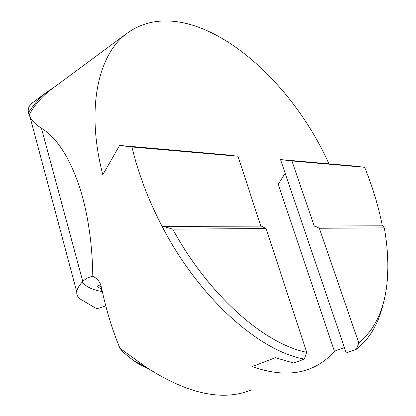 <?xml version="1.0" encoding="UTF-8"?>
<svg xmlns="http://www.w3.org/2000/svg" width="416" height="416" viewBox="0 0 416 416"><rect width="100%" height="100%" fill="white"/><g stroke="black" fill="none" stroke-linecap="round" stroke-linejoin="round"><path stroke-width="0.62" d="M344.365 347.578L334.417 351.255C328.078 358.66 320.445 364.27 311.516 368.098C294.939 375.196 275.158 374.691 252.169 366.584L275.397 357.703L293.675 363.054L304.325 359.091L306.706 352.321L266.074 228.571L261.466 226.138L163.4 226.398L172.708 229.117L266.074 228.571M260.842 226.143L237.983 156.239L226.288 154.835L119.6 145.439L102.809 174.777C85.613 108.54 98.192 54.309 126.932 33.368C186.831 -10.442 286.213 68.208 328.936 163.816M364.655 167.289L291.928 160.945L314.319 226.247L314.844 226.002L319.316 228.254L358.779 342.919L356.481 349.206L346.195 352.96L280.53 159.593L352.602 165.89L364.655 167.289C372.601 186.857 378.498 206.372 382.335 225.826M291.928 160.945L280.53 159.593M306.706 352.321C264.482 344.022 208.754 295.417 172.708 229.117M304.325 359.091C259.459 351.213 199.295 298.184 162.271 226.699L163.4 226.398M314.844 226.002L382.564 225.82L384.301 227.874C387.301 244.79 388.383 260.853 387.54 276.073C385.923 306.004 376.334 328.286 358.779 342.919M383.427 302.666C378.992 322.951 370.011 338.468 356.481 349.206M319.316 228.254L384.301 227.874M162.271 226.699C149.9 203.039 140.499 179.254 134.056 155.35L131.94 146.983L119.6 145.439M251.893 389.719C223.335 401.586 188.406 394.285 147.118 367.827L120.047 348.4C112.559 330.819 106.335 310.414 101.364 287.186L101.228 286.624C99.96 281.689 97.152 278.257 92.81 276.333C92.316 243.896 88.093 214.739 80.142 188.869C70.049 158.106 57.153 137.899 41.449 128.237C35.885 124.66 32.094 120.983 30.077 117.192L28.413 112.731C33.899 104.151 40.3 97.084 47.622 91.525L55.354 86.372M120.047 348.4L122.881 351.957L132.704 359.928C138.362 363.99 143.78 367.016 148.959 369.008M105.836 305.838L96.871 308.812L81.427 299.78C78.057 297.825 76.508 295.22 76.778 291.954C77.054 289.099 78.874 285.782 82.248 282.006L82.784 281.445C85.764 278.6 89.107 276.895 92.81 276.333M32.308 102.872L29.489 105.96L28.798 107.312L28.174 110.188L28.413 112.731M334.417 351.255L278.247 184.262L285.163 173.238M237.983 156.239L131.94 146.983M52.031 88.837L50.45 90.007C42.084 96.346 34.949 104.655 29.047 114.936M101.364 287.186L101.54 290.347L102.721 293.129M101.92 291.564C92.232 289.801 85.675 286.614 82.248 282.006M41.449 128.237L82.784 281.445M52 88.858L126.932 33.368M31.798 103.251L47.622 91.525M101.327 288.865C97.516 287.056 96.236 285.724 97.484 284.872L101.228 286.624M76.778 291.954L30.103 117.291M132.704 359.928L147.066 367.916"/></g></svg>
